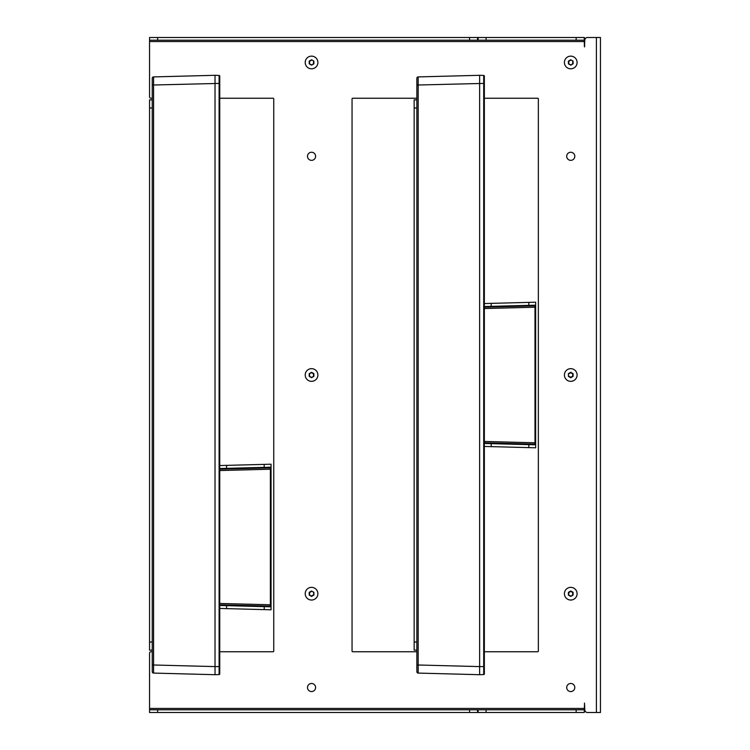 <?xml version="1.0" encoding="UTF-8"?>
<svg xmlns="http://www.w3.org/2000/svg" width="750" height="750" viewBox="0 0 750 750"><rect width="100%" height="100%" fill="white"/><g stroke="black" fill="none" stroke-linecap="round" stroke-linejoin="round"><path stroke-width="1.12" d="M479.625 75.834L479.625 75.3L418.163 76.913L465.478 75.675M479.625 79.35L479.625 78.881M484.35 303.553L491.184 303.366L491.184 306.347L484.35 306.534L484.35 243.778M483.703 75.441L479.625 75.3L479.625 666.6L418.163 664.997L418.163 85.003L484.35 83.4L484.35 76.116A0.675 0.675 -88 0 0 483.703 75.441L483.703 666.6L484.35 666.6L484.35 673.884A0.675 0.675 88 0 1 483.703 674.559L483.703 666.6L479.625 666.6L479.625 674.7L418.163 673.088A1.35 1.35 0 0 1 416.85 671.737L416.85 78.263A1.35 1.35 0 0 1 418.163 76.913A1.35 1.35 0 0 0 416.85 78.263M416.85 85.003L418.163 85.003L418.163 76.913M445.819 673.819L464.259 674.297M479.625 671.119L479.625 670.65M416.85 664.997L418.163 664.997L418.163 673.088A1.35 1.35 0 0 1 416.85 671.737M484.35 600.947L484.35 593.7M484.35 672.234L484.35 671.231M484.35 670.509L484.35 670.041M484.35 669.234L484.35 668.709M484.35 149.053L484.35 156.3M484.35 77.766L484.35 78.769M484.35 79.491L484.35 79.959M484.35 666.6L484.35 83.4M484.35 446.447L491.184 446.634L491.184 443.653L484.35 443.466L484.35 506.222M484.35 664.781L484.35 643.922M484.35 404.344L484.35 389.578M484.35 345.656L484.35 360.422M479.625 674.7L483.703 674.559L484.35 673.884L483.703 674.559M215.025 75.834L215.025 75.3L153.562 76.913L200.878 75.675M215.025 79.35L215.025 78.881M219.75 331.256L219.75 243.778M219.103 75.441L215.025 75.3L215.025 666.6L153.562 664.997L153.562 85.003L219.75 83.4L219.75 76.116A0.675 0.675 -88 0 0 219.103 75.441L219.103 666.6L219.75 666.6L219.75 673.884A0.675 0.675 88 0 1 219.103 674.559L219.103 666.6L215.025 666.6L215.025 674.7L153.562 673.088A1.35 1.35 0 0 1 152.25 671.737L152.25 78.263A1.35 1.35 0 0 1 153.562 76.913A1.35 1.35 0 0 0 152.25 78.263M152.25 85.003L153.562 85.003L153.562 76.913M175.022 673.65L176.616 673.697M181.228 673.819L199.659 674.297M215.025 671.119L215.025 670.65M152.25 664.997L153.562 664.997L153.562 673.088A1.35 1.35 0 0 1 152.25 671.737M219.75 672.459L219.75 671.231M219.75 670.509L219.75 670.041M219.75 669.234L219.75 668.709M219.75 149.053L219.75 156.3M219.75 77.766L219.75 78.769M219.75 79.491L219.75 79.959M219.75 666.6L219.75 83.4M219.75 418.744L219.75 468.534L271.05 467.194L271.05 469.219L270.384 469.219L270.394 467.869L219.75 469.191M219.75 664.781L219.75 643.922M219.75 404.344L219.75 389.578M219.75 345.656L219.75 360.422M215.025 674.7L219.103 674.559L219.75 673.884L219.103 674.559M577.097 62.391A6.347 6.347 0 0 1 567.656 68.016A6.347 6.347 0 0 1 567.506 57.028A6.347 6.347 0 0 1 577.097 62.391M570.703 59.775L568.387 61.162L568.434 63.863L570.797 65.175L573.113 63.788L573.066 61.087L570.703 59.775L573.066 61.087M572.719 61.294L572.756 63.591L570.797 65.175M570.788 64.772L568.434 63.863M568.781 63.656L568.744 61.359L570.712 60.178L568.387 61.162M577.097 593.7A6.347 6.347 0 0 1 567.581 599.194A6.347 6.347 0 0 1 567.581 588.206A6.347 6.347 0 0 1 577.097 593.7M570.741 591L568.406 592.35L568.416 595.059L570.759 596.4L573.094 595.05L573.084 592.341L570.741 591L572.737 592.547L570.75 591.403L568.762 592.556L570.75 591.403M573.094 595.05L572.737 592.547L572.737 594.844L570.759 596.4M570.75 595.997L568.416 595.059M568.762 592.556L568.762 594.853L568.406 592.35M317.897 62.475A6.347 6.347 0 0 1 308.381 67.969A6.347 6.347 0 0 1 308.381 56.981A6.347 6.347 0 0 1 317.897 62.475M311.541 59.775L309.206 61.125L309.216 63.834L311.559 65.175L313.894 63.825L313.884 61.116L311.541 59.775L313.884 61.116M313.538 61.322L313.538 63.619L311.559 65.175M311.55 64.772L309.216 63.834M309.562 63.628L309.562 61.331L311.55 60.178M317.897 593.7A6.347 6.347 0 0 1 308.381 599.194A6.347 6.347 0 0 1 308.381 588.206A6.347 6.347 0 0 1 317.897 593.7M311.541 591L309.206 592.35L309.216 595.059L311.559 596.4L313.894 595.05L313.884 592.341L311.541 591L313.884 592.341M309.216 595.059L311.55 595.997L313.538 594.844L311.559 596.4M309.562 594.853L309.562 592.556L311.55 591.403M313.538 592.547L313.894 595.05M577.097 375A6.347 6.347 0 0 1 567.581 380.494A6.347 6.347 0 0 1 567.581 369.506A6.347 6.347 0 0 1 577.097 375M570.741 372.3L568.406 373.65L568.416 376.359L570.759 377.7L573.094 376.35L573.084 373.641L570.741 372.3L572.737 373.847L570.75 372.703L568.762 373.856L570.75 372.703M570.75 377.297L572.737 376.144L570.75 377.297L568.762 376.153L570.759 377.7M568.406 373.65L568.416 376.359M572.737 373.847L572.737 376.144L573.084 373.641M317.897 375A6.347 6.347 0 0 1 308.381 380.494A6.347 6.347 0 0 1 308.381 369.506A6.347 6.347 0 0 1 317.897 375M311.541 372.3L309.206 373.65L309.216 376.359L311.559 377.7L313.894 376.35L313.884 373.641L311.541 372.3L313.538 373.847L311.55 372.703L309.206 373.65M313.894 376.35L313.538 373.847L313.538 376.144L311.559 377.7M311.55 377.297L309.216 376.359M309.562 376.153L309.562 373.856M491.184 446.634L535.65 447.797L535.65 307.219L534.984 307.219L534.994 305.869L484.35 307.191M535.65 442.781L534.984 442.781L534.994 444.131L491.091 442.978L528.731 443.962L528.816 444.637L535.65 444.806A0.675 0.675 0 0 0 534.994 444.131L484.35 442.809L534.994 444.131M491.184 303.366L528.816 302.381L528.816 305.363L535.65 305.194L535.65 307.219M535.65 305.194A0.675 0.675 0 0 1 534.994 305.869A0.675 0.675 0 0 0 535.65 305.194L535.65 302.203L528.816 302.381M271.05 604.781L271.05 469.219L271.05 604.781L270.384 604.781L270.394 606.131L226.491 604.978L264.131 605.962L264.216 606.638L271.05 606.806L271.05 604.781M219.75 465.553L264.216 464.381L264.131 468.038M271.05 467.194A0.675 0.675 0 0 1 270.394 467.869A0.675 0.675 0 0 0 271.05 467.194L271.05 464.203L264.216 464.381M219.75 608.447L271.05 609.797L271.05 606.806A0.675 0.675 0 0 0 270.394 606.131L219.75 604.809L226.491 604.978L226.584 605.653L219.75 605.466M219.75 604.809L270.394 606.131M584.25 709.8L576.15 709.8L576.15 712.5L584.25 712.5L584.522 703.05L584.794 709.8A2.7 2.7 0 0 0 587.494 712.5L596.4 712.5L596.4 37.5L587.494 37.5A2.7 2.7 0 0 0 584.794 40.2L584.522 46.95L584.25 41.55L149.55 41.55L149.55 37.5L486.075 37.5L486.075 40.2L478.125 40.2L478.125 37.5M152.25 98.25L150.9 98.25A1.35 1.35 0 0 1 149.55 96.9L149.55 41.55M584.25 708.45L149.55 708.45L149.55 653.1A1.35 1.35 0 0 1 150.9 651.75L152.25 651.75M416.85 651.75L352.725 651.75A0.675 0.675 0 0 1 352.05 651.075L352.05 98.925A0.675 0.675 0 0 1 352.725 98.25L416.85 98.25M219.75 651.75L273.075 651.75A0.675 0.675 0 0 0 273.75 651.075L273.75 98.925A0.675 0.675 0 0 0 273.075 98.25L219.75 98.25M484.35 98.25L537.675 98.25A0.675 0.675 0 0 1 538.35 98.925L538.35 651.075A0.675 0.675 0 0 1 537.675 651.75L484.35 651.75M570.75 160.35A4.05 4.05 0 0 0 574.256 154.275A4.05 4.05 0 0 0 567.244 154.275A4.05 4.05 0 0 0 570.75 160.35M311.55 160.35A4.05 4.05 0 0 0 315.056 154.275A4.05 4.05 0 0 0 308.044 154.275A4.05 4.05 0 0 0 311.55 160.35M570.75 683.475A4.05 4.05 0 0 1 574.256 689.55A4.05 4.05 0 0 1 567.244 689.55A4.05 4.05 0 0 1 570.75 683.475M311.55 683.475A4.05 4.05 0 0 1 315.056 689.55A4.05 4.05 0 0 1 308.044 689.55A4.05 4.05 0 0 1 311.55 683.475M584.25 41.55L584.25 37.5L486.075 37.5M152.25 99.872L149.55 99.872L149.55 650.128L152.25 650.128M416.85 650.128L414.15 650.128L414.15 99.872L416.85 99.872M469.575 37.5L469.575 40.2L149.55 40.2M596.4 712.5L600.45 712.5L600.45 37.5L596.4 37.5M149.55 708.45L149.55 712.5L486.075 712.5L486.075 709.8L478.125 709.8L478.125 712.5M576.15 712.5L486.075 712.5M469.575 712.5L469.575 709.8L149.55 709.8M469.575 709.8L478.125 709.8M576.15 709.8L486.075 709.8M469.575 40.2L478.125 40.2M584.25 40.2L486.075 40.2M584.25 45.844L584.794 45.844M578.85 37.5L570.75 37.5M584.25 38.147L585.741 38.147M584.25 709.097L584.794 709.097M319.65 37.5L311.55 37.5M484.35 441.45L534.984 442.781L534.984 307.219L484.35 308.55M528.816 447.619L528.816 444.637L491.184 443.653L491.091 442.978M491.091 307.022L491.184 306.347L528.816 305.363L528.731 306.038M219.75 603.45L270.384 604.781L270.384 469.219L219.75 470.55M226.584 608.634L226.584 605.653L264.216 606.638L264.216 609.619M226.584 465.366L226.491 469.022M152.25 107.972L149.55 107.972M152.25 642.028L149.55 642.028M416.85 642.028L414.15 642.028M416.85 107.972L414.15 107.972M157.65 40.2L157.65 37.5M157.65 709.8L157.65 712.5M477.525 709.8L477.525 712.5M477.525 40.2L477.525 37.5M576.15 40.2L576.15 37.5"/></g></svg>
